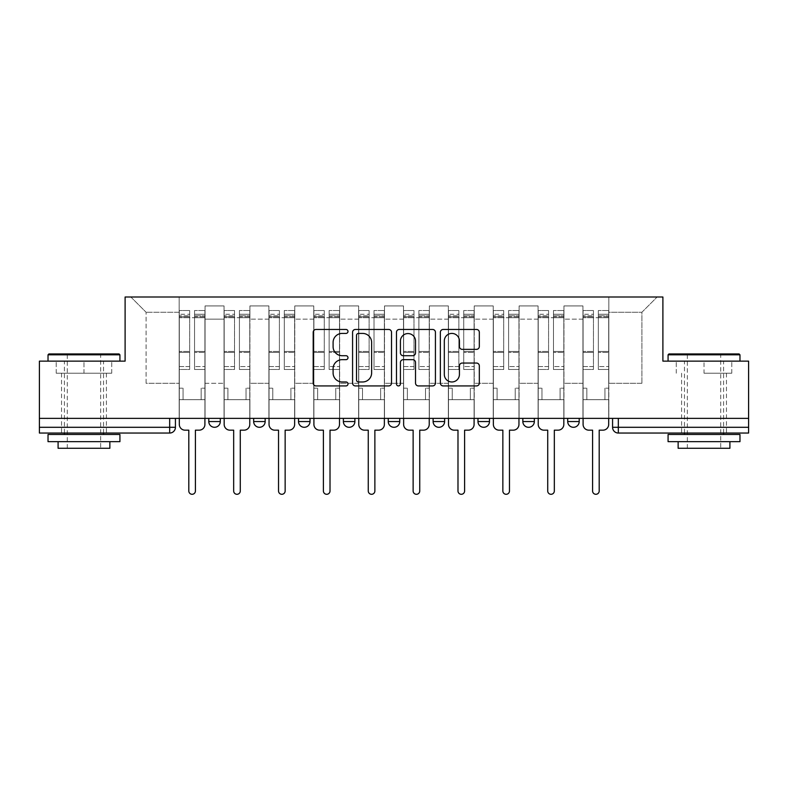 <?xml version="1.0" encoding="UTF-8"?>
<svg xmlns="http://www.w3.org/2000/svg" width="788" height="788" viewBox="0 0 788 788"><rect width="100%" height="100%" fill="white"/><g stroke="black" fill="none" stroke-linecap="round" stroke-linejoin="round"><path stroke-width="0.59" stroke-dasharray="3.94 2.96" d="M347.991 331.443A1.98 1.98 0 0 0 346.011 329.463L316.018 329.463A2.827 2.827 0 0 0 313.191 332.29L313.191 383.096A2.827 2.827 0 0 0 316.018 385.923L346.011 385.923A1.98 1.98 0 0 0 347.991 383.943A1.98 1.98 0 0 0 346.011 381.973L342.13 381.973A9.032 9.032 0 0 1 333.097 372.931L333.097 368.705A9.032 9.032 0 0 1 342.13 359.663L346.011 359.663A1.98 1.98 0 0 0 347.991 357.693A1.98 1.98 0 0 0 346.011 355.713L342.13 355.713A9.032 9.032 0 0 1 333.097 346.681L333.097 342.445A9.032 9.032 0 0 1 342.13 333.413L346.011 333.413A1.98 1.98 0 0 0 347.991 331.443M579.21 418.369L567.705 418.369L579.21 418.369L579.21 421.541A5.752 5.752 0 0 1 573.457 427.293A5.752 5.752 0 0 1 567.705 421.541L579.21 421.541M522.838 418.369L534.343 418.369L522.838 418.369L522.838 421.541A5.752 5.752 0 0 0 528.59 427.293A5.752 5.752 0 0 0 534.343 421.541L522.838 421.541M477.981 418.369L489.476 418.369L477.981 418.369M433.114 418.369L444.619 418.369L433.114 418.369M388.248 418.369L399.752 418.369L388.248 418.369L388.248 421.541L399.752 421.541M354.886 418.369L343.381 418.369L354.886 418.369L354.886 421.541A5.752 5.752 0 0 1 349.133 427.293A5.752 5.752 0 0 1 343.381 421.541L354.886 421.541M298.524 418.369L310.019 418.369L310.019 421.541L298.524 421.541L298.524 418.369L310.019 418.369M253.657 418.369L265.162 418.369L253.657 418.369L253.657 421.541L265.162 421.541A5.752 5.752 0 0 1 259.41 427.293M208.79 418.369L220.295 418.369L208.79 418.369L208.79 421.541L220.295 421.541A5.752 5.752 0 0 1 214.543 427.293M83.981 433.045L61.543 433.045L83.981 433.045M83.981 373.226L56.224 373.226L111.729 373.226L83.981 373.226L83.981 361.14L111.729 361.14L56.224 361.14L119.924 361.14L48.029 361.14L83.981 361.14L83.981 373.226M704.019 433.045L726.457 433.045L704.019 433.045M704.019 373.226L731.776 373.226L704.019 373.226L704.019 361.14L731.776 361.14L676.271 361.14L739.971 361.14L668.076 361.14L704.019 361.14L704.019 373.226M748.6 427.293L748.6 418.369L39.4 418.369L39.4 361.14L125.105 361.14L125.105 297.007L662.895 297.007L662.895 361.14L748.6 361.14L748.6 418.369L612.572 418.369L612.572 427.293A5.752 5.752 0 0 0 618.324 433.045L748.6 433.045L748.6 427.293L612.572 427.293M39.4 418.369L169.676 418.369L39.4 418.369L39.4 433.045L169.676 433.045A5.752 5.752 0 0 0 175.428 427.293L39.4 427.293M205.057 319.15L205.057 383.283L205.057 319.15L224.038 319.15L224.038 305.921L224.038 383.283L224.038 319.15L205.057 319.15M205.057 418.369L205.057 305.921L224.038 305.921L205.057 305.921L205.057 418.369L205.057 399.683L179.172 399.683L205.057 399.683L205.057 418.369L179.172 418.369L179.172 297.007L608.828 297.007L130.857 297.007L179.172 297.007L179.172 383.283L179.172 312.255L146.095 312.255L179.172 312.255L179.172 297.007L179.172 418.369L179.172 399.683L179.172 418.369L205.057 418.369M224.038 418.369L224.038 305.921L205.057 305.921L224.038 305.921L224.038 418.369L224.038 399.683L249.914 399.683L224.038 399.683L224.038 418.369L249.914 418.369L249.914 305.921L249.914 319.15L249.914 305.921L268.895 305.921L268.895 319.15L268.895 305.921L249.914 305.921L249.914 418.369L249.914 399.683L249.914 418.369L224.038 418.369M249.914 383.283L249.914 319.15L249.914 383.283L268.895 383.283L268.895 319.15L268.895 383.283L249.914 383.283M268.895 418.369L268.895 305.921L249.914 305.921L268.895 305.921L268.895 418.369L268.895 399.683L294.781 399.683L268.895 399.683L268.895 418.369L294.781 418.369L294.781 305.921L294.781 319.15L294.781 305.921L313.762 305.921L313.762 319.15L313.762 305.921L294.781 305.921L294.781 418.369L294.781 399.683L294.781 418.369L268.895 418.369M294.781 383.283L294.781 319.15L294.781 383.283L313.762 383.283L313.762 319.15L313.762 383.283L294.781 383.283M313.762 418.369L313.762 305.921L294.781 305.921L313.762 305.921L313.762 418.369L313.762 399.683L339.648 399.683L313.762 399.683L313.762 418.369L339.648 418.369L339.648 305.921L339.648 319.15L339.648 305.921L358.629 305.921L358.629 319.15L358.629 305.921L339.648 305.921L339.648 418.369L339.648 399.683L339.648 418.369L313.762 418.369M339.648 383.283L339.648 319.15L339.648 383.283L358.629 383.283L358.629 319.15L358.629 383.283L339.648 383.283M358.629 418.369L358.629 305.921L339.648 305.921L358.629 305.921L358.629 418.369L358.629 399.683L384.505 399.683L358.629 399.683L358.629 418.369L384.505 418.369L384.505 305.921L384.505 319.15L384.505 305.921L403.495 305.921L403.495 319.15L403.495 305.921L384.505 305.921L384.505 418.369L384.505 399.683L384.505 418.369L358.629 418.369M384.505 383.283L384.505 319.15L384.505 383.283L403.495 383.283L403.495 319.15L403.495 383.283L384.505 383.283M403.495 418.369L403.495 305.921L384.505 305.921L403.495 305.921L403.495 418.369L403.495 399.683L429.371 399.683L403.495 399.683L403.495 418.369L429.371 418.369L429.371 305.921L429.371 319.15L429.371 305.921L448.352 305.921L448.352 319.15L448.352 305.921L429.371 305.921L429.371 418.369L429.371 399.683L429.371 418.369L403.495 418.369M429.371 383.283L429.371 319.15L429.371 383.283L448.352 383.283L448.352 319.15L448.352 383.283L429.371 383.283M448.352 418.369L448.352 305.921L429.371 305.921L448.352 305.921L448.352 418.369L448.352 399.683L474.238 399.683L448.352 399.683L448.352 418.369L474.238 418.369L474.238 305.921L474.238 319.15L474.238 305.921L493.219 305.921L493.219 319.15L493.219 305.921L474.238 305.921L474.238 418.369L474.238 399.683L474.238 418.369L448.352 418.369M474.238 383.283L474.238 319.15L474.238 383.283L493.219 383.283L493.219 319.15L493.219 383.283L474.238 383.283M493.219 418.369L493.219 305.921L474.238 305.921L493.219 305.921L493.219 418.369L493.219 399.683L519.105 399.683L493.219 399.683L493.219 418.369L519.105 418.369L519.105 305.921L519.105 319.15L519.105 305.921L538.086 305.921L538.086 319.15L538.086 305.921L519.105 305.921L519.105 418.369L519.105 399.683L519.105 418.369L493.219 418.369M519.105 383.283L519.105 319.15L519.105 383.283L538.086 383.283L538.086 319.15L538.086 383.283L519.105 383.283M538.086 418.369L538.086 305.921L519.105 305.921L538.086 305.921L538.086 418.369L538.086 399.683L563.962 399.683L538.086 399.683L538.086 418.369L563.962 418.369L563.962 305.921L563.962 319.15L563.962 305.921L582.943 305.921L582.943 319.15L582.943 305.921L563.962 305.921L563.962 418.369L563.962 399.683L563.962 418.369L538.086 418.369M563.962 383.283L563.962 319.15L563.962 383.283L582.943 383.283L582.943 319.15L582.943 383.283L563.962 383.283M582.943 418.369L582.943 305.921L563.962 305.921L582.943 305.921L582.943 418.369L582.943 399.683L608.828 399.683L582.943 399.683L582.943 418.369L608.828 418.369L608.828 297.007L657.143 297.007L608.828 297.007L608.828 312.255L641.905 312.255L608.828 312.255L608.828 383.283L608.828 297.007L608.828 418.369L582.943 418.369L608.828 418.369L608.828 399.683L608.828 418.369L582.943 418.369M205.057 383.283L224.038 383.283L205.057 383.283M146.095 383.283L146.095 312.255L146.095 383.283L179.172 383.283L146.095 383.283M641.905 383.283L641.905 312.255L657.143 297.007L641.905 312.255L641.905 383.283L608.828 383.283L641.905 383.283M748.6 418.369L612.572 418.369M169.676 418.369L175.428 418.369L169.676 418.369L169.676 433.045M444.619 421.541L433.114 421.541A5.752 5.752 0 0 0 438.867 427.293M489.476 421.541A5.752 5.752 0 0 1 483.724 427.293A5.752 5.752 0 0 1 477.981 421.541L489.476 421.541M130.857 297.007L146.095 312.255L130.857 297.007M111.729 373.226L111.729 361.14L111.729 373.226M56.224 373.226L56.224 361.14L56.224 373.226M731.776 373.226L731.776 361.14L731.776 373.226M676.271 373.226L676.271 361.14L676.271 373.226M391.528 383.096L391.528 332.29A2.827 2.827 0 0 0 388.711 329.463L355.398 329.463A2.827 2.827 0 0 0 352.571 332.29L352.571 383.096A2.827 2.827 0 0 0 355.398 385.923L388.711 385.923A2.827 2.827 0 0 0 391.528 383.096M358.501 333.413A1.98 1.98 0 0 0 356.531 335.392L356.531 379.993A1.98 1.98 0 0 0 358.501 381.973L362.598 381.973A9.032 9.032 0 0 0 371.631 372.931L371.631 342.445A9.032 9.032 0 0 0 362.598 333.413L358.501 333.413M399.289 329.463L432.602 329.463A2.827 2.827 0 0 1 435.429 332.29L435.429 383.096A2.827 2.827 0 0 1 432.602 385.923L418.349 385.923A2.827 2.827 0 0 1 415.522 383.096L415.522 362.49A2.827 2.827 0 0 0 412.705 359.663L403.249 359.663A2.827 2.827 0 0 0 400.422 362.49L400.422 383.943A1.98 1.98 0 0 1 398.442 385.923A1.98 1.98 0 0 1 396.472 383.943L396.472 332.29A2.827 2.827 0 0 1 399.289 329.463M415.522 341.106A7.555 7.555 0 0 0 407.977 333.56A7.555 7.555 0 0 0 400.422 341.106L400.422 352.896A2.827 2.827 0 0 0 403.249 355.713L412.705 355.713A2.827 2.827 0 0 0 415.522 352.896L415.522 341.106M462.241 349.36L476.504 349.36A2.827 2.827 0 0 0 479.321 346.543L479.321 332.29A2.827 2.827 0 0 0 476.504 329.463L443.191 329.463A2.827 2.827 0 0 0 440.364 332.29L440.364 383.096A2.827 2.827 0 0 0 443.191 385.923L476.504 385.923A2.827 2.827 0 0 0 479.321 383.096L479.321 365.878A2.827 2.827 0 0 0 476.504 363.051L462.241 363.051A2.827 2.827 0 0 0 459.424 365.878L459.424 374.418A7.555 7.555 0 0 1 451.869 381.973A7.555 7.555 0 0 1 444.314 374.418L444.314 340.968A7.555 7.555 0 0 1 451.869 333.413A7.555 7.555 0 0 1 459.424 340.968L459.424 346.543A2.827 2.827 0 0 0 462.241 349.36M204.91 418.369L204.91 317.712L194.557 317.712L204.91 317.712L194.557 317.712L194.557 310.531L204.91 310.531L194.557 310.531L194.557 315.821L204.91 315.821L194.557 315.821L194.557 351.428L204.91 351.428L194.557 351.428L194.557 369.483L204.91 369.483L204.91 352.413L194.557 352.413L204.91 352.413L204.91 316.806L194.557 316.806L194.557 369.483L194.557 310.531L194.557 317.712L194.557 314.264L204.91 314.264L194.557 314.264L194.557 317.712L204.91 317.712L204.91 314.264L204.91 316.806L194.557 316.806L194.557 369.483L204.91 369.483L204.91 310.531L204.91 399.683L201.167 399.683L201.167 388.179L201.167 399.683L201.167 388.179L204.91 388.179L201.167 388.179L204.91 388.179L201.167 388.179L201.167 399.683L204.91 399.683L204.91 424.417L204.91 399.683L201.167 399.683L204.91 399.683L204.91 314.264L204.91 366.558L194.557 366.558L204.91 366.558L204.91 369.483L204.91 310.531L204.91 424.417A5.752 5.752 -131.6 0 1 199.157 430.169A5.752 5.752 131.6 0 0 204.91 424.417A5.752 5.752 -48.4 0 1 199.157 430.169L195.414 430.169L195.414 490.993A3.31 3.31 -48.4 0 1 192.114 494.293A3.31 3.31 -48.4 0 1 188.805 490.993A3.31 3.31 131.6 0 0 192.114 494.293A3.31 3.31 131.6 0 0 195.414 490.993A3.31 3.31 -131.6 0 1 192.114 494.293A3.31 3.31 -131.6 0 1 188.805 490.993L188.805 430.169L185.062 430.169A5.752 5.752 -48.4 0 1 179.309 424.417A5.752 5.752 131.6 0 0 185.062 430.169A5.752 5.752 -131.6 0 1 179.309 424.417L179.309 399.683L183.052 399.683L179.309 399.683L179.309 418.369L179.309 314.264L179.309 366.558L189.662 366.558L189.662 352.413L179.309 352.413L179.309 369.483L189.662 369.483L189.662 310.531L189.662 317.712L194.557 317.712L179.309 317.712L179.309 424.417M179.309 388.179L179.309 314.264L179.309 352.413L189.662 352.413L189.662 314.264L189.662 317.712L179.309 317.712L189.662 317.712L189.662 314.264L179.309 314.264L189.662 314.264L189.662 369.483L179.309 369.483L179.309 310.531L179.309 317.712L189.662 317.712L189.662 310.531L179.309 310.531L179.309 399.683L183.052 399.683L183.052 388.179L179.309 388.179L183.052 388.179L179.309 388.179L183.052 388.179L183.052 399.683L183.052 388.179L183.052 399.683L179.309 399.683L179.309 388.179M188.805 490.993L188.805 430.169L185.062 430.169M189.662 366.558L179.309 366.558L179.309 369.483L179.309 310.531L189.662 310.531L189.662 315.821L179.309 315.821L189.662 315.821L189.662 351.428L179.309 351.428L189.662 351.428L189.662 366.558M199.157 430.169L195.414 430.169L195.414 490.993M249.776 418.369L249.776 317.712L239.424 317.712L249.776 317.712L239.424 317.712L239.424 310.531L249.776 310.531L239.424 310.531L239.424 315.821L249.776 315.821L239.424 315.821L239.424 351.428L249.776 351.428L239.424 351.428L239.424 369.483L249.776 369.483L249.776 352.413L239.424 352.413L249.776 352.413L249.776 316.806L239.424 316.806L239.424 369.483L239.424 310.531L239.424 317.712L239.424 314.264L249.776 314.264L239.424 314.264L239.424 317.712L249.776 317.712L249.776 314.264L249.776 316.806L239.424 316.806L239.424 369.483L249.776 369.483L249.776 310.531L249.776 399.683L246.033 399.683L246.033 388.179L246.033 399.683L246.033 388.179L249.776 388.179L246.033 388.179L249.776 388.179L246.033 388.179L246.033 399.683L249.776 399.683L249.776 424.417L249.776 399.683L246.033 399.683L249.776 399.683L249.776 314.264L249.776 366.558L239.424 366.558L249.776 366.558L249.776 369.483L249.776 310.531L249.776 424.417A5.752 5.752 -131.6 0 1 244.024 430.169A5.752 5.752 131.6 0 0 249.776 424.417A5.752 5.752 -48.4 0 1 244.024 430.169L240.281 430.169L240.281 490.993A3.31 3.31 -48.4 0 1 236.971 494.293A3.31 3.31 -48.4 0 1 233.672 490.993A3.31 3.31 131.6 0 0 236.971 494.293A3.31 3.31 131.6 0 0 240.281 490.993A3.31 3.31 -131.6 0 1 236.971 494.293A3.31 3.31 -131.6 0 1 233.672 490.993L233.672 430.169L229.929 430.169A5.752 5.752 -48.4 0 1 224.176 424.417A5.752 5.752 131.6 0 0 229.929 430.169A5.752 5.752 -131.6 0 1 224.176 424.417L224.176 399.683L227.919 399.683L224.176 399.683L224.176 418.369L224.176 314.264L224.176 366.558L234.528 366.558L234.528 352.413L224.176 352.413L224.176 369.483L234.528 369.483L234.528 310.531L234.528 317.712L239.424 317.712L224.176 317.712L224.176 424.417M224.176 388.179L224.176 314.264L224.176 352.413L234.528 352.413L234.528 314.264L234.528 317.712L224.176 317.712L234.528 317.712L234.528 314.264L224.176 314.264L234.528 314.264L234.528 369.483L224.176 369.483L224.176 310.531L224.176 317.712L234.528 317.712L234.528 310.531L224.176 310.531L224.176 399.683L227.919 399.683L227.919 388.179L224.176 388.179L227.919 388.179L224.176 388.179L227.919 388.179L227.919 399.683L227.919 388.179L227.919 399.683L224.176 399.683L224.176 388.179M294.633 418.369L294.633 317.712L284.281 317.712L294.633 317.712L284.281 317.712L284.281 310.531L294.633 310.531L284.281 310.531L284.281 315.821L294.633 315.821L284.281 315.821L284.281 351.428L294.633 351.428L284.281 351.428L284.281 369.483L294.633 369.483L294.633 352.413L284.281 352.413L294.633 352.413L294.633 316.806L284.281 316.806L284.281 369.483L284.281 310.531L284.281 317.712L284.281 314.264L294.633 314.264L284.281 314.264L284.281 317.712L294.633 317.712L294.633 314.264L294.633 316.806L284.281 316.806L284.281 369.483L294.633 369.483L294.633 310.531L294.633 399.683L290.9 399.683L290.9 388.179L290.9 399.683L290.9 388.179L294.633 388.179L290.9 388.179L294.633 388.179L290.9 388.179L290.9 399.683L294.633 399.683L294.633 424.417L294.633 399.683L290.9 399.683L294.633 399.683L294.633 314.264L294.633 366.558L284.281 366.558L294.633 366.558L294.633 369.483L294.633 310.531L294.633 424.417A5.752 5.752 -131.6 0 1 288.881 430.169A5.752 5.752 131.6 0 0 294.633 424.417A5.752 5.752 -48.4 0 1 288.881 430.169L285.148 430.169L285.148 490.993A3.31 3.31 -48.4 0 1 281.838 494.293A3.31 3.31 -48.4 0 1 278.528 490.993A3.31 3.31 131.6 0 0 281.838 494.293A3.31 3.31 131.6 0 0 285.148 490.993A3.31 3.31 -131.6 0 1 281.838 494.293A3.31 3.31 -131.6 0 1 278.528 490.993L278.528 430.169L274.795 430.169A5.752 5.752 -48.4 0 1 269.043 424.417A5.752 5.752 131.6 0 0 274.795 430.169A5.752 5.752 -131.6 0 1 269.043 424.417L269.043 399.683L272.776 399.683L269.043 399.683L269.043 418.369L269.043 314.264L269.043 366.558L279.395 366.558L279.395 352.413L269.043 352.413L269.043 369.483L279.395 369.483L279.395 310.531L279.395 317.712L284.281 317.712L269.043 317.712L269.043 424.417M269.043 388.179L269.043 314.264L269.043 352.413L279.395 352.413L279.395 314.264L279.395 317.712L269.043 317.712L279.395 317.712L279.395 314.264L269.043 314.264L279.395 314.264L279.395 369.483L269.043 369.483L269.043 310.531L269.043 317.712L279.395 317.712L279.395 310.531L269.043 310.531L269.043 399.683L272.776 399.683L272.776 388.179L269.043 388.179L272.776 388.179L269.043 388.179L272.776 388.179L272.776 399.683L272.776 388.179L272.776 399.683L269.043 399.683L269.043 388.179M233.672 490.993L233.672 430.169L229.929 430.169M234.528 366.558L224.176 366.558L224.176 369.483L224.176 310.531L234.528 310.531L234.528 315.821L224.176 315.821L234.528 315.821L234.528 351.428L224.176 351.428L234.528 351.428L234.528 366.558M244.024 430.169L240.281 430.169L240.281 490.993M278.528 490.993L278.528 430.169L274.795 430.169M279.395 366.558L269.043 366.558L269.043 369.483L269.043 310.531L279.395 310.531L279.395 315.821L269.043 315.821L279.395 315.821L279.395 351.428L269.043 351.428L279.395 351.428L279.395 366.558M288.881 430.169L285.148 430.169L285.148 490.993M119.067 353.95L48.895 353.95M48.029 354.817L119.924 354.817M48.029 441.664L119.924 441.664M48.029 434.474L119.924 434.474M58.095 448.283L109.857 448.283M83.981 354.817L100.657 354.817L83.981 354.817M739.105 353.95L668.933 353.95M668.076 354.817L739.971 354.817M668.076 441.664L739.971 441.664M668.076 434.474L739.971 434.474M678.143 448.283L729.905 448.283M704.019 354.817L720.705 354.817L704.019 354.817M339.5 418.369L339.5 317.712L329.148 317.712L339.5 317.712L329.148 317.712L329.148 310.531L339.5 310.531L329.148 310.531L329.148 315.821L339.5 315.821L329.148 315.821L329.148 351.428L339.5 351.428L329.148 351.428L329.148 369.483L339.5 369.483L339.5 352.413L329.148 352.413L339.5 352.413L339.5 316.806L329.148 316.806L329.148 369.483L329.148 310.531L329.148 317.712L329.148 314.264L339.5 314.264L329.148 314.264L329.148 317.712L339.5 317.712L339.5 314.264L339.5 316.806L329.148 316.806L329.148 369.483L339.5 369.483L339.5 310.531L339.5 399.683L335.767 399.683L335.767 388.179L335.767 399.683L335.767 388.179L339.5 388.179L335.767 388.179L339.5 388.179L335.767 388.179L335.767 399.683L339.5 399.683L339.5 424.417L339.5 399.683L335.767 399.683L339.5 399.683L339.5 314.264L339.5 366.558L329.148 366.558L339.5 366.558L339.5 369.483L339.5 310.531L339.5 424.417A5.752 5.752 -131.6 0 1 333.748 430.169A5.752 5.752 131.6 0 0 339.5 424.417A5.752 5.752 -48.4 0 1 333.748 430.169L330.014 430.169L330.014 490.993A3.31 3.31 -48.4 0 1 326.705 494.293A3.31 3.31 -48.4 0 1 323.395 490.993A3.31 3.31 131.6 0 0 326.705 494.293A3.31 3.31 131.6 0 0 330.014 490.993A3.31 3.31 -131.6 0 1 326.705 494.293A3.31 3.31 -131.6 0 1 323.395 490.993L323.395 430.169L319.662 430.169A5.752 5.752 -48.4 0 1 313.91 424.417A5.752 5.752 131.6 0 0 319.662 430.169A5.752 5.752 -131.6 0 1 313.91 424.417L313.91 399.683L317.643 399.683L313.91 399.683L313.91 418.369L313.91 314.264L313.91 366.558L324.262 366.558L324.262 352.413L313.91 352.413L313.91 369.483L324.262 369.483L324.262 310.531L324.262 317.712L329.148 317.712L313.91 317.712L313.91 424.417M313.91 388.179L313.91 314.264L313.91 352.413L324.262 352.413L324.262 314.264L324.262 317.712L313.91 317.712L324.262 317.712L324.262 314.264L313.91 314.264L324.262 314.264L324.262 369.483L313.91 369.483L313.91 310.531L313.91 317.712L324.262 317.712L324.262 310.531L313.91 310.531L313.91 399.683L317.643 399.683L317.643 388.179L313.91 388.179L317.643 388.179L313.91 388.179L317.643 388.179L317.643 399.683L317.643 388.179L317.643 399.683L313.91 399.683L313.91 388.179M384.367 418.369L384.367 317.712L374.014 317.712L384.367 317.712L374.014 317.712L374.014 310.531L384.367 310.531L374.014 310.531L374.014 315.821L384.367 315.821L374.014 315.821L374.014 351.428L384.367 351.428L374.014 351.428L374.014 369.483L384.367 369.483L384.367 352.413L374.014 352.413L384.367 352.413L384.367 316.806L374.014 316.806L374.014 369.483L374.014 310.531L374.014 317.712L374.014 314.264L384.367 314.264L374.014 314.264L374.014 317.712L384.367 317.712L384.367 314.264L384.367 316.806L374.014 316.806L374.014 369.483L384.367 369.483L384.367 310.531L384.367 399.683L380.624 399.683L380.624 388.179L380.624 399.683L380.624 388.179L384.367 388.179L380.624 388.179L384.367 388.179L380.624 388.179L380.624 399.683L384.367 399.683L384.367 424.417L384.367 399.683L380.624 399.683L384.367 399.683L384.367 314.264L384.367 366.558L374.014 366.558L384.367 366.558L384.367 369.483L384.367 310.531L384.367 424.417A5.752 5.752 -131.6 0 1 378.614 430.169A5.752 5.752 131.6 0 0 384.367 424.417A5.752 5.752 -48.4 0 1 378.614 430.169L374.871 430.169L374.871 490.993A3.31 3.31 -48.4 0 1 371.572 494.293A3.31 3.31 -48.4 0 1 368.262 490.993A3.31 3.31 131.6 0 0 371.572 494.293A3.31 3.31 131.6 0 0 374.871 490.993A3.31 3.31 -131.6 0 1 371.572 494.293A3.31 3.31 -131.6 0 1 368.262 490.993L368.262 430.169L364.519 430.169A5.752 5.752 -48.4 0 1 358.767 424.417A5.752 5.752 131.6 0 0 364.519 430.169A5.752 5.752 -131.6 0 1 358.767 424.417L358.767 399.683L362.51 399.683L358.767 399.683L358.767 418.369L358.767 314.264L358.767 366.558L369.119 366.558L369.119 352.413L358.767 352.413L358.767 369.483L369.119 369.483L369.119 310.531L369.119 317.712L374.014 317.712L358.767 317.712L358.767 424.417M358.767 388.179L358.767 314.264L358.767 352.413L369.119 352.413L369.119 314.264L369.119 317.712L358.767 317.712L369.119 317.712L369.119 314.264L358.767 314.264L369.119 314.264L369.119 369.483L358.767 369.483L358.767 310.531L358.767 317.712L369.119 317.712L369.119 310.531L358.767 310.531L358.767 399.683L362.51 399.683L362.51 388.179L358.767 388.179L362.51 388.179L358.767 388.179L362.51 388.179L362.51 399.683L362.51 388.179L362.51 399.683L358.767 399.683L358.767 388.179M429.233 418.369L429.233 317.712L418.881 317.712L429.233 317.712L418.881 317.712L418.881 310.531L429.233 310.531L418.881 310.531L418.881 315.821L429.233 315.821L418.881 315.821L418.881 351.428L429.233 351.428L418.881 351.428L418.881 369.483L429.233 369.483L429.233 352.413L418.881 352.413L429.233 352.413L429.233 316.806L418.881 316.806L418.881 369.483L418.881 310.531L418.881 317.712L418.881 314.264L429.233 314.264L418.881 314.264L418.881 317.712L429.233 317.712L429.233 314.264L429.233 316.806L418.881 316.806L418.881 369.483L429.233 369.483L429.233 310.531L429.233 399.683L425.49 399.683L425.49 388.179L425.49 399.683L425.49 388.179L429.233 388.179L425.49 388.179L429.233 388.179L425.49 388.179L425.49 399.683L429.233 399.683L429.233 424.417L429.233 399.683L425.49 399.683L429.233 399.683L429.233 314.264L429.233 366.558L418.881 366.558L429.233 366.558L429.233 369.483L429.233 310.531L429.233 424.417A5.752 5.752 -131.6 0 1 423.481 430.169A5.752 5.752 131.6 0 0 429.233 424.417A5.752 5.752 -48.4 0 1 423.481 430.169L419.738 430.169L419.738 490.993A3.31 3.31 -48.4 0 1 416.428 494.293A3.31 3.31 -48.4 0 1 413.129 490.993A3.31 3.31 131.6 0 0 416.428 494.293A3.31 3.31 131.6 0 0 419.738 490.993A3.31 3.31 -131.6 0 1 416.428 494.293A3.31 3.31 -131.6 0 1 413.129 490.993L413.129 430.169L409.386 430.169A5.752 5.752 -48.4 0 1 403.633 424.417A5.752 5.752 131.6 0 0 409.386 430.169A5.752 5.752 -131.6 0 1 403.633 424.417L403.633 399.683L407.376 399.683L403.633 399.683L403.633 418.369L403.633 314.264L403.633 366.558L413.986 366.558L413.986 352.413L403.633 352.413L403.633 369.483L413.986 369.483L413.986 310.531L413.986 317.712L418.881 317.712L403.633 317.712L403.633 424.417M403.633 388.179L403.633 314.264L403.633 352.413L413.986 352.413L413.986 314.264L413.986 317.712L403.633 317.712L413.986 317.712L413.986 314.264L403.633 314.264L413.986 314.264L413.986 369.483L403.633 369.483L403.633 310.531L403.633 317.712L413.986 317.712L413.986 310.531L403.633 310.531L403.633 399.683L407.376 399.683L407.376 388.179L403.633 388.179L407.376 388.179L403.633 388.179L407.376 388.179L407.376 399.683L407.376 388.179L407.376 399.683L403.633 399.683L403.633 388.179M323.395 490.993L323.395 430.169L319.662 430.169M324.262 366.558L313.91 366.558L313.91 369.483L313.91 310.531L324.262 310.531L324.262 315.821L313.91 315.821L324.262 315.821L324.262 351.428L313.91 351.428L324.262 351.428L324.262 366.558M333.748 430.169L330.014 430.169L330.014 490.993M368.262 490.993L368.262 430.169L364.519 430.169M369.119 366.558L358.767 366.558L358.767 369.483L358.767 310.531L369.119 310.531L369.119 315.821L358.767 315.821L369.119 315.821L369.119 351.428L358.767 351.428L369.119 351.428L369.119 366.558M378.614 430.169L374.871 430.169L374.871 490.993M413.129 490.993L413.129 430.169L409.386 430.169M413.986 366.558L403.633 366.558L403.633 369.483L403.633 310.531L413.986 310.531L413.986 315.821L403.633 315.821L413.986 315.821L413.986 351.428L403.633 351.428L413.986 351.428L413.986 366.558M423.481 430.169L419.738 430.169L419.738 490.993M474.09 418.369L474.09 317.712L463.738 317.712L474.09 317.712L463.738 317.712L463.738 310.531L474.09 310.531L463.738 310.531L463.738 315.821L474.09 315.821L463.738 315.821L463.738 351.428L474.09 351.428L463.738 351.428L463.738 369.483L474.09 369.483L474.09 352.413L463.738 352.413L474.09 352.413L474.09 316.806L463.738 316.806L463.738 369.483L463.738 310.531L463.738 317.712L463.738 314.264L474.09 314.264L463.738 314.264L463.738 317.712L474.09 317.712L474.09 314.264L474.09 316.806L463.738 316.806L463.738 369.483L474.09 369.483L474.09 310.531L474.09 399.683L470.357 399.683L470.357 388.179L470.357 399.683L470.357 388.179L474.09 388.179L470.357 388.179L474.09 388.179L470.357 388.179L470.357 399.683L474.09 399.683L474.09 424.417L474.09 399.683L470.357 399.683L474.09 399.683L474.09 314.264L474.09 366.558L463.738 366.558L474.09 366.558L474.09 369.483L474.09 310.531L474.09 424.417A5.752 5.752 -131.6 0 1 468.338 430.169A5.752 5.752 131.6 0 0 474.09 424.417A5.752 5.752 -48.4 0 1 468.338 430.169L464.605 430.169L464.605 490.993A3.31 3.31 -48.4 0 1 461.295 494.293A3.31 3.31 -48.4 0 1 457.986 490.993A3.31 3.31 131.6 0 0 461.295 494.293A3.31 3.31 131.6 0 0 464.605 490.993A3.31 3.31 -131.6 0 1 461.295 494.293A3.31 3.31 -131.6 0 1 457.986 490.993L457.986 430.169L454.252 430.169A5.752 5.752 -48.4 0 1 448.5 424.417A5.752 5.752 131.6 0 0 454.252 430.169A5.752 5.752 -131.6 0 1 448.5 424.417L448.5 399.683L452.233 399.683L448.5 399.683L448.5 418.369L448.5 314.264L448.5 366.558L458.852 366.558L458.852 352.413L448.5 352.413L448.5 369.483L458.852 369.483L458.852 310.531L458.852 317.712L463.738 317.712L448.5 317.712L448.5 424.417M448.5 388.179L448.5 314.264L448.5 352.413L458.852 352.413L458.852 314.264L458.852 317.712L448.5 317.712L458.852 317.712L458.852 314.264L448.5 314.264L458.852 314.264L458.852 369.483L448.5 369.483L448.5 310.531L448.5 317.712L458.852 317.712L458.852 310.531L448.5 310.531L448.5 399.683L452.233 399.683L452.233 388.179L448.5 388.179L452.233 388.179L448.5 388.179L452.233 388.179L452.233 399.683L452.233 388.179L452.233 399.683L448.5 399.683L448.5 388.179M457.986 490.993L457.986 430.169L454.252 430.169M458.852 366.558L448.5 366.558L448.5 369.483L448.5 310.531L458.852 310.531L458.852 315.821L448.5 315.821L458.852 315.821L458.852 351.428L448.5 351.428L458.852 351.428L458.852 366.558M468.338 430.169L464.605 430.169L464.605 490.993M518.957 418.369L518.957 317.712L508.605 317.712L518.957 317.712L508.605 317.712L508.605 310.531L518.957 310.531L508.605 310.531L508.605 315.821L518.957 315.821L508.605 315.821L508.605 351.428L518.957 351.428L508.605 351.428L508.605 369.483L518.957 369.483L518.957 352.413L508.605 352.413L518.957 352.413L518.957 316.806L508.605 316.806L508.605 369.483L508.605 310.531L508.605 317.712L508.605 314.264L518.957 314.264L508.605 314.264L508.605 317.712L518.957 317.712L518.957 314.264L518.957 316.806L508.605 316.806L508.605 369.483L518.957 369.483L518.957 310.531L518.957 399.683L515.224 399.683L515.224 388.179L515.224 399.683L515.224 388.179L518.957 388.179L515.224 388.179L518.957 388.179L515.224 388.179L515.224 399.683L518.957 399.683L518.957 424.417L518.957 399.683L515.224 399.683L518.957 399.683L518.957 314.264L518.957 366.558L508.605 366.558L518.957 366.558L518.957 369.483L518.957 310.531L518.957 424.417A5.752 5.752 -131.6 0 1 513.205 430.169A5.752 5.752 131.6 0 0 518.957 424.417A5.752 5.752 -48.4 0 1 513.205 430.169L509.472 430.169L509.472 490.993A3.31 3.31 -48.4 0 1 506.162 494.293A3.31 3.31 -48.4 0 1 502.852 490.993A3.31 3.31 131.6 0 0 506.162 494.293A3.31 3.31 131.6 0 0 509.472 490.993A3.31 3.31 -131.6 0 1 506.162 494.293A3.31 3.31 -131.6 0 1 502.852 490.993L502.852 430.169L499.119 430.169A5.752 5.752 -48.4 0 1 493.367 424.417A5.752 5.752 131.6 0 0 499.119 430.169A5.752 5.752 -131.6 0 1 493.367 424.417L493.367 399.683L497.1 399.683L493.367 399.683L493.367 418.369L493.367 314.264L493.367 366.558L503.719 366.558L503.719 352.413L493.367 352.413L493.367 369.483L503.719 369.483L503.719 310.531L503.719 317.712L508.605 317.712L493.367 317.712L493.367 424.417M493.367 388.179L493.367 314.264L493.367 352.413L503.719 352.413L503.719 314.264L503.719 317.712L493.367 317.712L503.719 317.712L503.719 314.264L493.367 314.264L503.719 314.264L503.719 369.483L493.367 369.483L493.367 310.531L493.367 317.712L503.719 317.712L503.719 310.531L493.367 310.531L493.367 399.683L497.1 399.683L497.1 388.179L493.367 388.179L497.1 388.179L493.367 388.179L497.1 388.179L497.1 399.683L497.1 388.179L497.1 399.683L493.367 399.683L493.367 388.179M502.852 490.993L502.852 430.169L499.119 430.169M503.719 366.558L493.367 366.558L493.367 369.483L493.367 310.531L503.719 310.531L503.719 315.821L493.367 315.821L503.719 315.821L503.719 351.428L493.367 351.428L503.719 351.428L503.719 366.558M513.205 430.169L509.472 430.169L509.472 490.993M563.824 418.369L563.824 317.712L553.471 317.712L563.824 317.712L553.471 317.712L553.471 310.531L563.824 310.531L553.471 310.531L553.471 315.821L563.824 315.821L553.471 315.821L553.471 351.428L563.824 351.428L553.471 351.428L553.471 369.483L563.824 369.483L563.824 352.413L553.471 352.413L563.824 352.413L563.824 316.806L553.471 316.806L553.471 369.483L553.471 310.531L553.471 317.712L553.471 314.264L563.824 314.264L553.471 314.264L553.471 317.712L563.824 317.712L563.824 314.264L563.824 316.806L553.471 316.806L553.471 369.483L563.824 369.483L563.824 310.531L563.824 399.683L560.081 399.683L560.081 388.179L560.081 399.683L560.081 388.179L563.824 388.179L560.081 388.179L563.824 388.179L560.081 388.179L560.081 399.683L563.824 399.683L563.824 424.417L563.824 399.683L560.081 399.683L563.824 399.683L563.824 314.264L563.824 366.558L553.471 366.558L563.824 366.558L563.824 369.483L563.824 310.531L563.824 424.417A5.752 5.752 -131.6 0 1 558.071 430.169A5.752 5.752 131.6 0 0 563.824 424.417A5.752 5.752 -48.4 0 1 558.071 430.169L554.328 430.169L554.328 490.993A3.31 3.31 -48.4 0 1 551.029 494.293A3.31 3.31 -48.4 0 1 547.719 490.993A3.31 3.31 131.6 0 0 551.029 494.293A3.31 3.31 131.6 0 0 554.328 490.993A3.31 3.31 -131.6 0 1 551.029 494.293A3.31 3.31 -131.6 0 1 547.719 490.993L547.719 430.169L543.976 430.169A5.752 5.752 -48.4 0 1 538.224 424.417A5.752 5.752 131.6 0 0 543.976 430.169A5.752 5.752 -131.6 0 1 538.224 424.417L538.224 399.683L541.967 399.683L538.224 399.683L538.224 418.369L538.224 314.264L538.224 366.558L548.576 366.558L548.576 352.413L538.224 352.413L538.224 369.483L548.576 369.483L548.576 310.531L548.576 317.712L553.471 317.712L538.224 317.712L538.224 424.417M538.224 388.179L538.224 314.264L538.224 352.413L548.576 352.413L548.576 314.264L548.576 317.712L538.224 317.712L548.576 317.712L548.576 314.264L538.224 314.264L548.576 314.264L548.576 369.483L538.224 369.483L538.224 310.531L538.224 317.712L548.576 317.712L548.576 310.531L538.224 310.531L538.224 399.683L541.967 399.683L541.967 388.179L538.224 388.179L541.967 388.179L538.224 388.179L541.967 388.179L541.967 399.683L541.967 388.179L541.967 399.683L538.224 399.683L538.224 388.179M547.719 490.993L547.719 430.169L543.976 430.169M548.576 366.558L538.224 366.558L538.224 369.483L538.224 310.531L548.576 310.531L548.576 315.821L538.224 315.821L548.576 315.821L548.576 351.428L538.224 351.428L548.576 351.428L548.576 366.558M558.071 430.169L554.328 430.169L554.328 490.993M608.691 418.369L608.691 317.712L598.338 317.712L608.691 317.712L598.338 317.712L598.338 310.531L608.691 310.531L598.338 310.531L598.338 315.821L608.691 315.821L598.338 315.821L598.338 351.428L608.691 351.428L598.338 351.428L598.338 369.483L608.691 369.483L608.691 352.413L598.338 352.413L608.691 352.413L608.691 316.806L598.338 316.806L598.338 369.483L598.338 310.531L598.338 317.712L598.338 314.264L608.691 314.264L598.338 314.264L598.338 317.712L608.691 317.712L608.691 314.264L608.691 316.806L598.338 316.806L598.338 369.483L608.691 369.483L608.691 310.531L608.691 399.683L604.948 399.683L604.948 388.179L604.948 399.683L604.948 388.179L608.691 388.179L604.948 388.179L608.691 388.179L604.948 388.179L604.948 399.683L608.691 399.683L608.691 424.417L608.691 399.683L604.948 399.683L608.691 399.683L608.691 314.264L608.691 366.558L598.338 366.558L608.691 366.558L608.691 369.483L608.691 310.531L608.691 424.417A5.752 5.752 -131.6 0 1 602.938 430.169A5.752 5.752 131.6 0 0 608.691 424.417A5.752 5.752 -48.4 0 1 602.938 430.169L599.195 430.169L599.195 490.993A3.31 3.31 -48.4 0 1 595.886 494.293A3.31 3.31 -48.4 0 1 592.586 490.993A3.31 3.31 131.6 0 0 595.886 494.293A3.31 3.31 131.6 0 0 599.195 490.993A3.31 3.31 -131.6 0 1 595.886 494.293A3.31 3.31 -131.6 0 1 592.586 490.993L592.586 430.169L588.843 430.169A5.752 5.752 -48.4 0 1 583.09 424.417A5.752 5.752 131.6 0 0 588.843 430.169A5.752 5.752 -131.6 0 1 583.09 424.417L583.09 399.683L586.833 399.683L583.09 399.683L583.09 418.369L583.09 314.264L583.09 366.558L593.443 366.558L593.443 352.413L583.09 352.413L583.09 369.483L593.443 369.483L593.443 310.531L593.443 317.712L598.338 317.712L583.09 317.712L583.09 424.417M583.09 388.179L583.09 314.264L583.09 352.413L593.443 352.413L593.443 314.264L593.443 317.712L583.09 317.712L593.443 317.712L593.443 314.264L583.09 314.264L593.443 314.264L593.443 369.483L583.09 369.483L583.09 310.531L583.09 317.712L593.443 317.712L593.443 310.531L583.09 310.531L583.09 399.683L586.833 399.683L586.833 388.179L583.09 388.179L586.833 388.179L583.09 388.179L586.833 388.179L586.833 399.683L586.833 388.179L586.833 399.683L583.09 399.683L583.09 388.179M592.586 490.993L592.586 430.169L588.843 430.169M593.443 366.558L583.09 366.558L583.09 369.483L583.09 310.531L593.443 310.531L593.443 315.821L583.09 315.821L593.443 315.821L593.443 351.428L583.09 351.428L593.443 351.428L593.443 366.558M602.938 430.169L599.195 430.169L599.195 490.993M582.943 319.15L563.962 319.15L582.943 319.15M538.086 319.15L519.105 319.15L538.086 319.15M493.219 319.15L474.238 319.15L493.219 319.15M448.352 319.15L429.371 319.15L448.352 319.15M403.495 319.15L384.505 319.15L403.495 319.15M358.629 319.15L339.648 319.15L358.629 319.15M313.762 319.15L294.781 319.15L313.762 319.15M268.895 319.15L249.914 319.15L268.895 319.15M618.324 418.369L618.324 433.045M179.309 316.806L189.662 316.806L179.309 316.806M224.176 316.806L234.528 316.806L224.176 316.806M269.043 316.806L279.395 316.806L269.043 316.806M313.91 316.806L324.262 316.806L313.91 316.806M358.767 316.806L369.119 316.806L358.767 316.806M403.633 316.806L413.986 316.806L403.633 316.806M448.5 316.806L458.852 316.806L448.5 316.806M493.367 316.806L503.719 316.806L493.367 316.806M538.224 316.806L548.576 316.806L538.224 316.806M583.09 316.806L593.443 316.806L583.09 316.806M61.543 373.226L61.543 433.045M681.59 373.226L681.59 433.045M726.457 373.226L726.457 433.045M106.41 373.226L106.41 433.045M67.295 448.283L67.295 354.817L66.438 353.95M103.533 433.045L103.533 361.14M64.419 433.045L64.419 361.14M101.524 353.95L100.657 354.817L100.657 448.283M687.343 448.283L687.343 354.817L686.476 353.95M723.581 433.045L723.581 361.14M684.467 433.045L684.467 361.14M721.562 353.95L720.705 354.817L720.705 448.283"/><path stroke-width="1.18" d="M347.991 331.443A1.98 1.98 0 0 0 346.011 329.463L316.018 329.463A2.827 2.827 0 0 0 313.191 332.29L313.191 383.096A2.827 2.827 0 0 0 316.018 385.923L346.011 385.923A1.98 1.98 0 0 0 347.991 383.943A1.98 1.98 0 0 0 346.011 381.973L342.13 381.973A9.032 9.032 0 0 1 333.097 372.931L333.097 368.705A9.032 9.032 0 0 1 342.13 359.663L346.011 359.663A1.98 1.98 0 0 0 347.991 357.693A1.98 1.98 0 0 0 346.011 355.713L342.13 355.713A9.032 9.032 0 0 1 333.097 346.681L333.097 342.445A9.032 9.032 0 0 1 342.13 333.413L346.011 333.413A1.98 1.98 0 0 0 347.991 331.443M567.705 418.369L567.705 421.541L579.21 421.541A5.752 5.752 0 0 1 573.457 427.293A5.752 5.752 0 0 1 567.705 421.541L567.705 418.369M477.981 418.369L477.981 421.541L489.476 421.541A5.752 5.752 0 0 1 483.724 427.293A5.752 5.752 0 0 1 477.981 421.541L477.981 418.369M433.114 418.369L433.114 421.541L444.619 421.541A5.752 5.752 0 0 1 438.867 427.293A5.752 5.752 0 0 1 433.114 421.541L433.114 418.369M343.381 418.369L343.381 421.541L354.886 421.541A5.752 5.752 0 0 1 349.133 427.293A5.752 5.752 0 0 1 343.381 421.541L343.381 418.369M476.504 349.36A2.827 2.827 0 0 0 479.321 346.543L479.321 332.29A2.827 2.827 0 0 0 476.504 329.463L443.191 329.463A2.827 2.827 0 0 0 440.364 332.29L440.364 383.096A2.827 2.827 0 0 0 443.191 385.923L476.504 385.923A2.827 2.827 0 0 0 479.321 383.096L479.321 365.878A2.827 2.827 0 0 0 476.504 363.051L462.241 363.051A2.827 2.827 0 0 0 459.424 365.878L459.424 374.418A7.555 7.555 0 0 1 451.869 381.973A7.555 7.555 0 0 1 444.314 374.418L444.314 340.968A7.555 7.555 0 0 1 451.869 333.413A7.555 7.555 0 0 1 459.424 340.968L459.424 346.543A2.827 2.827 0 0 0 462.241 349.36L476.504 349.36M39.4 418.369L39.4 361.14L125.105 361.14L125.105 297.007L662.895 297.007L662.895 361.14L748.6 361.14L748.6 418.369L39.4 418.369L39.4 427.293L175.428 427.293L175.428 418.369L175.428 427.293A5.752 5.752 0 0 1 169.676 433.045L39.4 433.045L39.4 427.293M391.528 332.29A2.827 2.827 0 0 0 388.711 329.463L355.398 329.463A2.827 2.827 0 0 0 352.571 332.29L352.571 383.096A2.827 2.827 0 0 0 355.398 385.923L388.711 385.923A2.827 2.827 0 0 0 391.528 383.096L391.528 332.29M399.289 329.463L432.602 329.463A2.827 2.827 0 0 1 435.429 332.29L435.429 383.096A2.827 2.827 0 0 1 432.602 385.923L418.349 385.923A2.827 2.827 0 0 1 415.522 383.096L415.522 362.49A2.827 2.827 0 0 0 412.705 359.663L403.249 359.663A2.827 2.827 0 0 0 400.422 362.49L400.422 383.943A1.98 1.98 0 0 1 398.442 385.923A1.98 1.98 0 0 1 396.472 383.943L396.472 332.29A2.827 2.827 0 0 1 399.289 329.463M612.572 418.369L612.572 427.293L748.6 427.293L748.6 433.045L618.324 433.045A5.752 5.752 0 0 1 612.572 427.293M748.6 418.369L748.6 427.293M579.21 418.369L579.21 421.541M534.343 418.369L534.343 421.541A5.752 5.752 0 0 1 528.59 427.293A5.752 5.752 0 0 1 522.838 421.541L534.343 421.541L534.343 418.369M522.838 418.369L522.838 421.541M489.476 418.369L489.476 421.541L489.476 418.369M444.619 421.541L444.619 418.369L444.619 421.541A5.752 5.752 0 0 1 438.867 427.293M399.752 418.369L399.752 421.541A5.752 5.752 0 0 1 394 427.293A5.752 5.752 0 0 1 388.248 421.541A5.752 5.752 0 0 0 394 427.293A5.752 5.752 0 0 0 399.752 421.541L399.752 418.369M388.248 418.369L388.248 421.541L399.752 421.541M354.886 418.369L354.886 421.541M310.019 418.369L310.019 421.541A5.752 5.752 0 0 1 304.276 427.293A5.752 5.752 0 0 1 298.524 421.541A5.752 5.752 0 0 0 304.276 427.293A5.752 5.752 0 0 0 310.019 421.541L298.524 421.541L298.524 418.369M253.657 418.369L253.657 421.541L265.162 421.541L265.162 418.369L265.162 421.541A5.752 5.752 0 0 1 259.41 427.293A5.752 5.752 0 0 1 253.657 421.541A5.752 5.752 0 0 0 259.41 427.293M208.79 418.369L208.79 421.541L220.295 421.541L220.295 418.369L220.295 421.541A5.752 5.752 0 0 1 214.543 427.293A5.752 5.752 0 0 1 208.79 421.541A5.752 5.752 0 0 0 214.543 427.293M358.501 333.413A1.98 1.98 0 0 0 356.531 335.392L356.531 379.993A1.98 1.98 0 0 0 358.501 381.973L362.598 381.973A9.032 9.032 0 0 0 371.631 372.931L371.631 342.445A9.032 9.032 0 0 0 362.598 333.413L358.501 333.413M415.522 341.106A7.555 7.555 0 0 0 407.977 333.56A7.555 7.555 0 0 0 400.422 341.106L400.422 352.896A2.827 2.827 0 0 0 403.249 355.713L412.705 355.713A2.827 2.827 0 0 0 415.522 352.896L415.522 341.106M179.309 424.417L179.309 418.369L179.309 424.417A5.752 5.752 48.4 0 0 185.062 430.169L188.805 430.169L188.805 490.993A3.31 3.31 48.4 0 0 192.114 494.293A3.31 3.31 48.4 0 0 195.414 490.993L195.414 430.169L199.157 430.169A5.752 5.752 48.4 0 0 204.91 424.417L204.91 418.369M185.062 430.169L188.805 430.169L188.805 490.993M195.414 490.993L195.414 430.169L199.157 430.169M224.176 424.417L224.176 418.369L224.176 424.417A5.752 5.752 48.4 0 0 229.929 430.169L233.672 430.169L233.672 490.993A3.31 3.31 48.4 0 0 236.971 494.293A3.31 3.31 48.4 0 0 240.281 490.993L240.281 430.169L244.024 430.169A5.752 5.752 48.4 0 0 249.776 424.417L249.776 418.369M269.043 424.417L269.043 418.369L269.043 424.417A5.752 5.752 48.4 0 0 274.795 430.169L278.528 430.169L278.528 490.993A3.31 3.31 48.4 0 0 281.838 494.293A3.31 3.31 48.4 0 0 285.148 490.993L285.148 430.169L288.881 430.169A5.752 5.752 48.4 0 0 294.633 424.417L294.633 418.369M229.929 430.169L233.672 430.169L233.672 490.993M240.281 490.993L240.281 430.169L244.024 430.169M274.795 430.169L278.528 430.169L278.528 490.993M285.148 490.993L285.148 430.169L288.881 430.169M48.029 354.817L48.895 353.95L119.067 353.95L119.924 354.817L48.029 354.817L48.029 361.14M119.924 441.664L48.029 441.664L48.029 434.474L119.924 434.474L119.924 441.664M109.857 441.664L109.857 448.283L58.095 448.283L58.095 441.664M668.076 354.817L668.933 353.95L739.105 353.95L739.971 354.817L668.076 354.817L668.076 361.14M739.971 441.664L668.076 441.664L668.076 434.474L739.971 434.474L739.971 441.664M729.905 441.664L729.905 448.283L678.143 448.283L678.143 441.664M313.91 424.417L313.91 418.369L313.91 424.417A5.752 5.752 48.4 0 0 319.662 430.169L323.395 430.169L323.395 490.993A3.31 3.31 48.4 0 0 326.705 494.293A3.31 3.31 48.4 0 0 330.014 490.993L330.014 430.169L333.748 430.169A5.752 5.752 48.4 0 0 339.5 424.417L339.5 418.369M358.767 424.417L358.767 418.369L358.767 424.417A5.752 5.752 48.4 0 0 364.519 430.169L368.262 430.169L368.262 490.993A3.31 3.31 48.4 0 0 371.572 494.293A3.31 3.31 48.4 0 0 374.871 490.993L374.871 430.169L378.614 430.169A5.752 5.752 48.4 0 0 384.367 424.417L384.367 418.369M403.633 424.417L403.633 418.369L403.633 424.417A5.752 5.752 48.4 0 0 409.386 430.169L413.129 430.169L413.129 490.993A3.31 3.31 48.4 0 0 416.428 494.293A3.31 3.31 48.4 0 0 419.738 490.993L419.738 430.169L423.481 430.169A5.752 5.752 48.4 0 0 429.233 424.417L429.233 418.369M319.662 430.169L323.395 430.169L323.395 490.993M330.014 490.993L330.014 430.169L333.748 430.169M364.519 430.169L368.262 430.169L368.262 490.993M374.871 490.993L374.871 430.169L378.614 430.169M409.386 430.169L413.129 430.169L413.129 490.993M419.738 490.993L419.738 430.169L423.481 430.169M448.5 424.417L448.5 418.369L448.5 424.417A5.752 5.752 48.4 0 0 454.252 430.169L457.986 430.169L457.986 490.993A3.31 3.31 48.4 0 0 461.295 494.293A3.31 3.31 48.4 0 0 464.605 490.993L464.605 430.169L468.338 430.169A5.752 5.752 48.4 0 0 474.09 424.417L474.09 418.369M454.252 430.169L457.986 430.169L457.986 490.993M464.605 490.993L464.605 430.169L468.338 430.169M493.367 424.417L493.367 418.369L493.367 424.417A5.752 5.752 48.4 0 0 499.119 430.169L502.852 430.169L502.852 490.993A3.31 3.31 48.4 0 0 506.162 494.293A3.31 3.31 48.4 0 0 509.472 490.993L509.472 430.169L513.205 430.169A5.752 5.752 48.4 0 0 518.957 424.417L518.957 418.369M499.119 430.169L502.852 430.169L502.852 490.993M509.472 490.993L509.472 430.169L513.205 430.169M538.224 424.417L538.224 418.369L538.224 424.417A5.752 5.752 48.4 0 0 543.976 430.169L547.719 430.169L547.719 490.993A3.31 3.31 48.4 0 0 551.029 494.293A3.31 3.31 48.4 0 0 554.328 490.993L554.328 430.169L558.071 430.169A5.752 5.752 48.4 0 0 563.824 424.417L563.824 418.369M543.976 430.169L547.719 430.169L547.719 490.993M554.328 490.993L554.328 430.169L558.071 430.169M583.09 424.417L583.09 418.369L583.09 424.417A5.752 5.752 48.4 0 0 588.843 430.169L592.586 430.169L592.586 490.993A3.31 3.31 48.4 0 0 595.886 494.293A3.31 3.31 48.4 0 0 599.195 490.993L599.195 430.169L602.938 430.169A5.752 5.752 48.4 0 0 608.691 424.417L608.691 418.369M588.843 430.169L592.586 430.169L592.586 490.993M599.195 490.993L599.195 430.169L602.938 430.169M169.676 418.369L169.676 433.045M618.324 418.369L618.324 433.045M119.924 361.14L119.924 354.817M103.533 434.474L103.533 433.045M64.419 434.474L64.419 433.045M739.971 361.14L739.971 354.817M723.581 434.474L723.581 433.045M684.467 434.474L684.467 433.045"/></g></svg>
